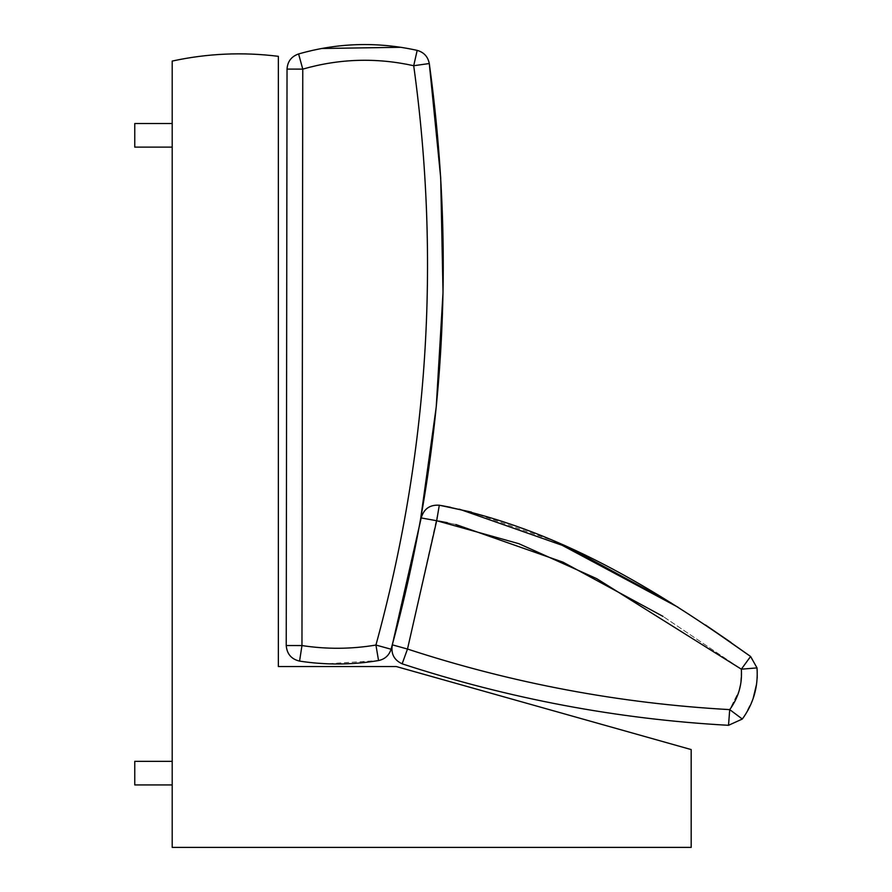 <?xml version="1.0" encoding="UTF-8"?>
<svg xmlns="http://www.w3.org/2000/svg" width="892" height="892" viewBox="0 0 892 892"><rect width="100%" height="100%" fill="white"/><g stroke="black" fill="none" stroke-linecap="round" stroke-linejoin="round"><path stroke-width="0.67" stroke-dasharray="4.46 3.34" d="M420.388 520.649L391.086 649.231C389.079 655.419 384.898 659.188 378.543 660.548L327.018 663.793M315.935 663.079L299.567 661.106L301.964 645.563L302.767 69.119L298.597 53.955L321.733 48.491M400.976 47.298L417.177 50.376L413.71 65.718L429.286 63.533C456.592 261.378 443.87 456.615 391.086 649.231L375.933 645.05L378.543 660.548C384.898 659.188 389.079 655.419 391.086 649.231C443.87 456.615 456.592 261.378 429.286 63.533C427.948 56.664 423.912 52.282 417.177 50.376C423.912 52.282 427.948 56.664 429.286 63.533L413.71 65.718L429.286 63.533C427.948 56.664 423.912 52.282 417.177 50.376C377.149 41.567 337.622 42.76 298.597 53.955C291.394 56.452 287.536 61.492 287.034 69.097C287.536 61.492 291.394 56.452 298.597 53.955L302.767 69.119L298.597 53.955C291.394 56.452 287.536 61.492 287.034 69.097L286.232 645.54L287.034 69.097L302.767 69.119C339.462 58.593 376.446 57.467 413.71 65.718C440.726 261.412 428.127 454.519 375.933 645.05L378.543 660.548C352.251 664.953 325.926 665.142 299.567 661.106L301.964 645.563L286.232 645.54L287.034 69.097L302.767 69.119L301.964 645.563C326.65 649.343 351.303 649.164 375.933 645.05C351.303 649.164 326.65 649.343 301.964 645.563L302.767 69.119C339.462 58.593 376.446 57.467 413.71 65.718C376.446 57.467 339.462 58.593 302.767 69.119L287.034 69.097M471.377 512.086L554.032 540.953M677.998 607.207L671.308 603.025M392.346 644.849L407.499 649.042L402.136 663.826C394.019 660.002 390.763 653.68 392.346 644.849L421.202 517.951C423.823 508.853 429.855 504.604 439.31 505.218L436.679 520.716L421.202 517.951L392.346 644.849L407.499 649.042L402.136 663.826C508.919 698.704 617.71 719.197 728.53 725.308L729.712 709.619L742.322 719.03L728.53 725.308C617.71 719.197 508.919 698.704 402.136 663.826C394.019 660.002 390.763 653.68 392.346 644.849L407.499 649.042L402.136 663.826C394.019 660.002 390.763 653.68 392.346 644.849M742.322 719.03L728.53 725.308L729.712 709.619L742.322 719.03L728.53 725.308L729.712 709.619L742.322 719.03C753.428 703.766 758.323 686.728 757.007 667.907L741.341 669.178L746.526 662.054M391.086 649.231L375.933 645.05L391.086 649.231C389.079 655.419 384.898 659.188 378.543 660.548M299.567 661.106L301.964 645.563L286.232 645.54L301.964 645.563C326.65 649.343 351.303 649.164 375.933 645.05C428.127 454.519 440.726 261.412 413.71 65.718C440.726 261.412 428.127 454.519 375.933 645.05M417.177 50.376L413.71 65.718L417.177 50.376M731.072 642.519L750.596 656.467C657.226 590.147 556.653 527.808 439.31 505.218L441.35 505.563M450.627 507.314L459.402 509.198M757.007 667.907L741.341 669.178L757.007 667.907L757.241 675.723M757.152 678.132L756.572 684.175M753.082 698.737L744.664 715.707M436.679 520.716L518.809 543.674L596.681 578.64L741.341 669.178L740.639 684.309L741.341 669.178L750.596 656.467L741.341 669.178L663.035 616.405L741.341 669.178C742.378 684.075 738.509 697.555 729.712 709.619C619.539 703.465 512.131 683.272 407.499 649.042C512.131 683.272 619.539 703.465 729.712 709.619L739.223 690.464L729.712 709.619C619.539 703.465 512.131 683.272 407.499 649.042L436.679 520.716L421.202 517.951C423.823 508.853 429.855 504.604 439.31 505.218C429.855 504.604 423.823 508.853 421.202 517.951L438.897 521.106L436.679 520.716L407.499 649.042L438.228 511.562M172.201 761.344L134.759 761.344L134.759 784.938L134.759 761.344L134.759 784.938L172.201 784.938L172.201 761.344L172.201 784.938M172.201 123.531L134.759 123.531L134.759 147.124L134.759 123.531L134.759 147.124L172.201 147.124L172.201 123.531L172.201 147.124M305.878 666.547L278.36 666.547L278.36 56.33C242.702 51.859 207.312 53.442 172.201 61.069L172.201 847.4L691.188 847.389L691.177 749.57L396.304 666.547L305.878 666.547M447.405 522.712L455.845 524.518L447.405 522.712"/><path stroke-width="1.34" d="M391.086 649.231L375.933 645.05C428.127 454.519 440.726 261.412 413.71 65.718C376.446 57.467 339.462 58.593 302.767 69.119L298.597 53.955C337.622 42.76 377.149 41.567 417.177 50.376L413.71 65.718L429.286 63.533C427.948 56.664 423.912 52.282 417.177 50.376C377.149 41.567 337.622 42.76 298.597 53.955C291.394 56.452 287.536 61.492 287.034 69.097L286.232 645.54C286.912 653.97 291.35 659.155 299.567 661.106C325.926 665.142 352.251 664.953 378.543 660.548C384.898 659.188 389.079 655.419 391.086 649.231C443.87 456.615 456.592 261.378 429.286 63.533L440.693 177.72L443.023 292.442L436.233 406.997L420.388 520.649M321.733 48.491L400.976 47.298M327.018 663.793L315.935 663.079M299.567 661.106L301.964 645.563C326.65 649.343 351.303 649.164 375.933 645.05L378.543 660.548C352.251 664.953 325.926 665.142 299.567 661.106C291.35 659.155 286.912 653.97 286.232 645.54C286.912 653.97 291.35 659.155 299.567 661.106C291.35 659.155 286.912 653.97 286.232 645.54L301.964 645.563L302.767 69.119L287.034 69.097M731.072 642.519L705.583 625.069L750.596 656.467C657.226 590.147 556.653 527.808 439.31 505.218L471.377 512.086M554.032 540.953L677.998 607.207M757.007 667.907C758.323 686.728 753.428 703.766 742.322 719.03C753.428 703.766 758.323 686.728 757.007 667.907L741.341 669.178L750.596 656.467L757.007 667.907L750.596 656.467L757.007 667.907L750.596 656.467L746.526 662.054M402.147 663.782L402.136 663.826C394.019 660.002 390.763 653.68 392.346 644.849L421.202 517.951L392.346 644.849L407.499 649.042L402.136 663.826C508.919 698.704 617.71 719.197 728.53 725.308C617.71 719.197 508.919 698.704 402.136 663.826L402.18 663.693M439.31 505.218C429.855 504.604 423.823 508.853 421.202 517.951L436.679 520.716L407.499 649.042C512.131 683.272 619.539 703.465 729.712 709.619L742.322 719.03L728.53 725.308L729.712 709.619C738.509 697.555 742.378 684.075 741.341 669.178L596.681 578.64L518.809 543.674L436.679 520.716L439.288 505.296M375.933 645.05L378.543 660.548M441.35 505.563L450.627 507.314M459.402 509.198L569.654 547.922L671.308 603.025M757.241 675.723L757.152 678.132M756.572 684.175L753.082 698.737M744.664 715.707L742.322 719.03M438.228 511.562L436.679 520.716M172.201 147.124L134.759 147.124L134.759 123.531L172.201 123.531M172.201 761.344L134.759 761.344L134.759 784.938L172.201 784.938M396.304 666.547L278.36 666.547L278.36 56.33C242.702 51.859 207.312 53.442 172.201 61.069L172.201 847.4L691.188 847.389L691.177 749.57L396.304 666.547M438.897 521.106L447.405 522.712L438.897 521.106M455.845 524.518L563.03 562.183L663.035 616.405L563.03 562.183L455.845 524.518M740.639 684.309L739.223 690.464L740.639 684.309"/></g></svg>
